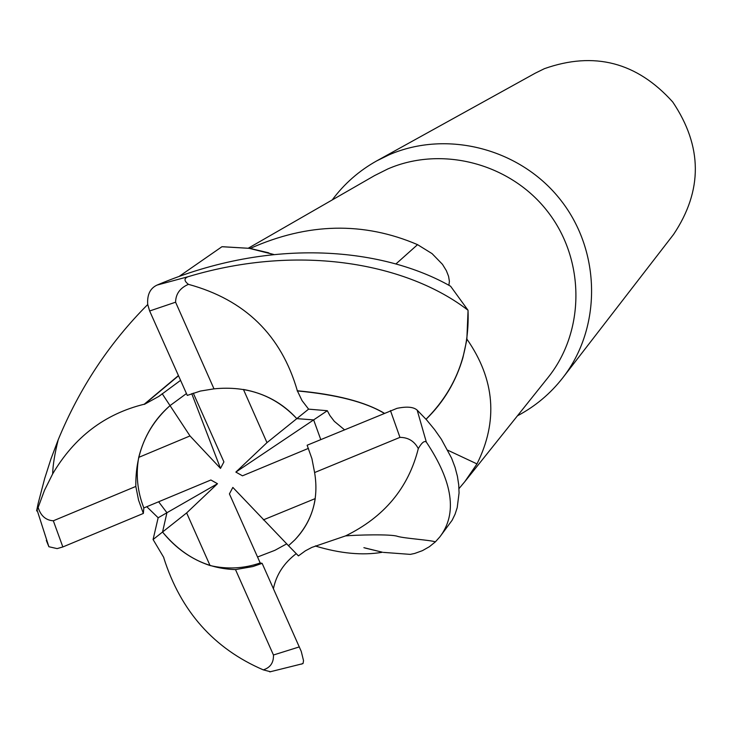<?xml version="1.0" encoding="UTF-8"?>
<svg xmlns="http://www.w3.org/2000/svg" width="732" height="732" viewBox="0 0 732 732"><rect width="100%" height="100%" fill="white"/><g stroke="black" fill="none" stroke-linecap="round" stroke-linejoin="round"><path stroke-width="1.1" d="M179.148 276.403L221.942 246.721L249.209 248.331L273.704 254.498L249.209 248.331L222.308 246.702L250.307 248.386C307.779 222.748 363.53 221.503 417.56 244.653L432.081 253.638L442.476 264.344L446.355 270.657L448.57 276.293L449.393 281.308L448.89 285.306M447.81 450.235L476.989 463.914L464.838 481.619L547.939 377.666C585.033 331.614 585.371 260.537 548.122 212.189C511.119 163.639 442.201 145.275 387.85 168.936L374.555 175.598L248.34 248.175M363.886 547.673L382.415 552.221L365.195 548.076M382.241 552.294C362.523 555.634 340.206 553.538 315.3 546.008M517.451 415.813C535.284 406.379 550.418 393.679 562.862 377.703C601.731 327.753 601.192 251.781 560.904 200.358C520.873 148.742 447.151 129.491 389.012 154.845L376.788 160.848C359.11 170.712 344.26 183.741 332.227 199.937M274.875 550.327L257.545 557.006L274.875 550.327L286.697 543.858L274.875 550.327M210.047 565.534C191.418 559.358 175.579 548.186 162.541 532.027L186.642 512.922L210.047 565.534C227.195 569.478 243.912 568.618 260.199 562.963L229.418 493.899L232.84 487.421L288.509 545.715L294.786 539.923L288.509 545.715L298.436 555.89L305.4 550.812L311.887 547.39L345.55 535.906C384.172 517.057 408.419 487.96 418.301 448.615C421.724 442.659 424.404 440.472 426.326 442.064C452.98 482.104 457.5 513.708 439.877 536.858L435.384 541.854L429.355 546.722L422.428 550.647L414.733 553.438L410.304 554.38L383.312 552.376L410.304 554.38M158.149 517.78L153.08 539.53L162.55 532.027L166.933 512.729L158.624 501.777L166.942 512.729L158.158 517.771L146.784 506.709M138.723 457.381C144.03 436.391 154.47 419.134 170.034 405.61L190 435.933L138.723 457.381C135.685 474.537 137.387 491.392 143.829 507.944L210.889 479.991L217.486 483.715L166.933 512.729M170.034 405.61L186.459 393.551L170.025 405.62C146.784 426.527 135.383 453.474 135.823 486.432L53.326 520.791C45.814 520.287 40.754 515.85 38.146 507.486L36.6 510.918L38.201 503.223L44.661 478.582L50.892 459.101L58.221 439.712C79.504 388.079 109.333 343.015 147.718 304.53M562.862 377.703L673.577 234.414C702.857 190.567 702.583 146.437 672.754 102.013C636.977 62.202 594.201 51.084 544.425 68.662L535.248 73.182L376.788 160.848M426.051 419.29C443.647 402.188 455.935 381.674 462.899 357.756L466.952 339.163C494.969 379.524 498.318 421.101 476.989 463.914M464.838 481.619L458.982 488.619M466.952 339.163L462.899 357.756M395.948 263.932L417.56 244.653M273.814 254.489L250.307 248.386M268.736 252.824L250.134 248.459M296.808 418.64L266.979 442.64L243.436 389.451C264.856 393.358 282.644 403.085 296.808 418.64L313.644 419.903L296.799 418.631C274.903 395.454 247.297 385.526 213.991 388.848L175.589 302.197C175.753 293.916 180.035 287.969 188.444 284.345C184.016 280.914 183.888 278.37 188.051 276.723C301.355 242.621 408.465 264.261 468.023 310.249L468.05 310.624C469.587 353.446 455.579 389.653 426.015 419.253C455.551 389.717 469.569 353.51 468.05 310.624L466.87 338.989M308.456 448.359L242.475 475.818L235.86 472.094L313.644 419.903L320.762 439.566L313.644 419.894L327.323 410.716L308.593 409.142L302.023 400.569L297.338 390.769C281.28 335.21 244.982 299.736 188.444 284.345M263.337 519.885L315.245 498.584C312.784 514.477 305.967 528.257 294.786 539.923C312.344 521.056 318.96 498.602 314.604 472.552L311.914 458.653L307.129 445.239L396.973 408.346C406.836 406.306 413.571 406.91 417.176 410.14L426.5 419.784L434.524 429.519L441.341 439.218L451.598 458.159L455.057 467.345L457.409 476.257L458.717 484.813L459.065 492.965L457.207 507.651L455.075 514.193L452.156 520.223L439.877 536.858M217.486 483.715L186.642 512.922M193.266 393.13L223.91 461.901L220.497 468.398L191.747 393.66M220.497 468.398L190 435.933M235.86 472.094L266.979 442.64M213.991 388.848L200.403 391.053L187.282 395.408L149.648 310.981L147.708 304.448C147.05 294.712 150.17 288.262 157.051 285.087C273.832 235.512 384.968 248.871 450.601 286.239L468.023 310.249M162.55 532.027L162.55 532.027C182.625 556.21 206.946 568.727 235.494 569.587L252.796 566.568L262.138 563.356L260.199 562.963M301.364 664.162L303.094 663.32L303.524 660.621L301.255 651.407L262.138 563.356M297.338 390.769C336.089 394.347 365.03 401.813 384.181 413.159M297.192 390.915C336.473 394.603 365.424 402.042 384.035 413.223M344.406 429.721L334.314 421.33L329.876 415.502L327.323 410.716M153.089 539.53L163.822 557.564M46.308 540.408L48.879 546.731L57.123 548.607L62.851 546.95L143.353 513.434L143.829 507.944M163.812 557.967C180.786 611.33 213.945 648.634 263.3 669.872L270.556 671.756M273.429 588.674C276.275 574.757 283.879 563.073 296.24 553.639M316.187 545.88L315.611 545.898M180.575 380.356L158.899 396.36L144.369 404.375L178.526 375.772M144.369 404.375L144.241 404.229C104.85 413.891 74.325 437.114 52.649 473.924L44.506 490.266L38.137 507.486M144.241 404.229L178.443 375.571M308.593 409.142L296.799 418.631M235.494 569.587L273.448 655.003C273.741 662.652 270.364 667.602 263.3 669.872M162.165 393.67L170.025 405.62M135.823 486.432L138.568 500.185L143.353 513.434M314.604 472.552L399.956 437.37C408.273 437.425 414.385 441.176 418.301 448.615M175.589 302.197L149.648 310.981M188.051 276.723L157.051 285.087M273.448 655.003L299.37 646.887M426.326 442.064L417.176 410.14M53.326 520.791L62.851 546.95M399.956 437.37L390.44 410.551M435.375 541.854C430.416 540.06 404.714 538.45 397.586 536.373C391.336 533.912 355.185 534.991 345.55 535.906M158.89 396.351L160.583 395.024M58.221 439.712C54.754 453.593 52.896 465.003 52.649 473.924M269.769 671.885L302.892 663.64M48.879 546.731L37.112 510.14"/></g></svg>
